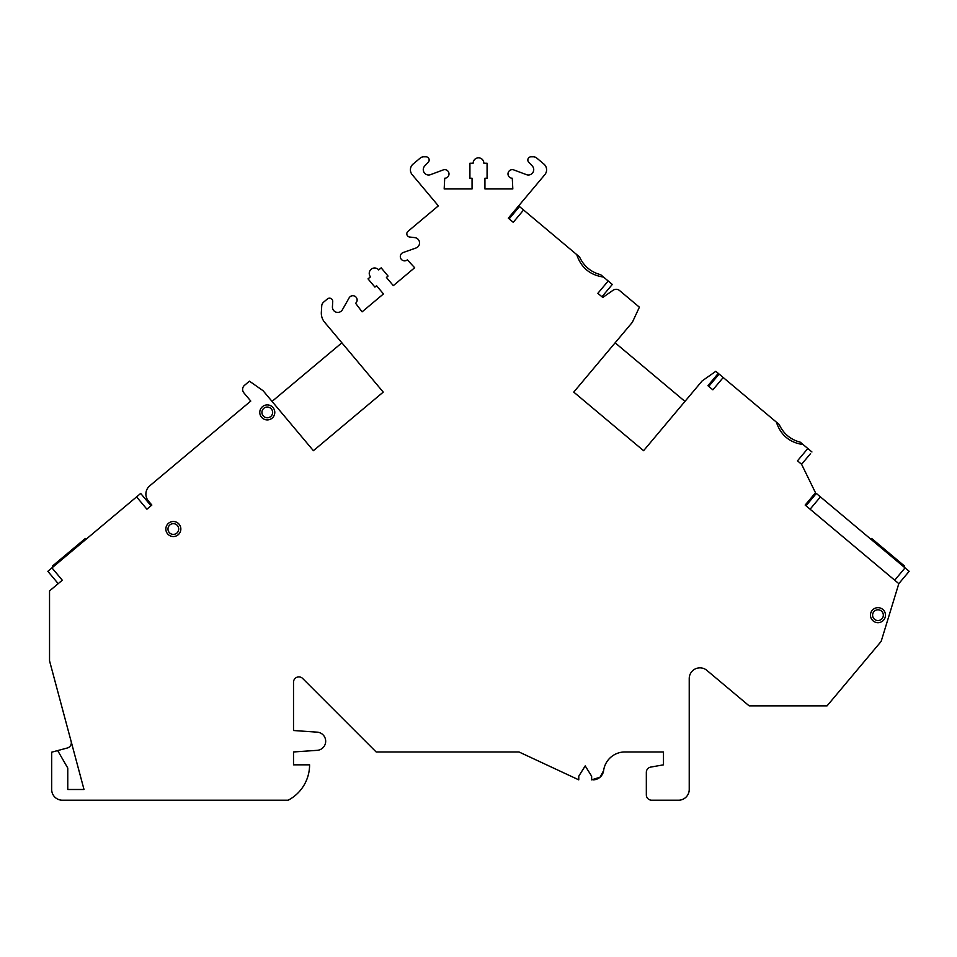 <?xml version="1.0" encoding="UTF-8"?>
<svg xmlns="http://www.w3.org/2000/svg" width="957" height="957" viewBox="0 0 957 957"><rect width="100%" height="100%" fill="white"/><g stroke="black" fill="none" stroke-linecap="round" stroke-linejoin="round"><path stroke-width="1.44" d="M776.378 422.121C780.673 435.1 789.585 442.589 803.126 444.562L800.303 442.194C790.494 439.598 783.46 433.688 779.189 424.489L723.205 377.513L712.869 389.834L707.941 385.695L718.276 373.374L715.824 371.316L702.187 380.874L643.594 450.699L573.757 392.107L632.362 322.282L639.396 307.185L619.574 290.557A5.359 5.359 0 0 0 613.054 290.27L602.778 297.46L597.85 293.32L608.197 280.999L603.496 277.051C589.955 275.078 581.043 267.601 576.748 254.61L523.575 210.002L513.239 222.323L508.311 218.184L544.844 174.641A7.512 7.512 0 0 0 543.911 164.066L536.721 158.037A5.359 5.359 0 0 0 533.276 156.781L531.051 156.781A3.218 3.218 0 0 0 528.707 162.2L532.259 165.956A5.359 5.359 0 0 1 526.494 174.664L513.777 169.915A4.295 4.295 0 0 0 508.059 173.169A4.295 4.295 0 0 0 512.282 178.229L512.82 188.948L484.936 188.948L484.936 178.229L487.077 178.229L487.077 163.216L483.859 163.216A5.359 5.359 0 0 0 478.5 157.845A5.359 5.359 0 0 0 473.141 163.216L469.923 163.216L469.923 178.229L472.064 178.229L472.064 188.948L444.18 188.948L444.718 178.229A4.295 4.295 0 0 0 448.941 173.169A4.295 4.295 0 0 0 443.223 169.915L430.506 174.664A5.359 5.359 0 0 1 424.741 165.956L428.293 162.2A3.218 3.218 0 0 0 425.949 156.781L423.724 156.781A5.359 5.359 0 0 0 420.279 158.037L413.089 164.066A7.512 7.512 0 0 0 412.156 174.641L438.354 205.863L407.957 231.367A3.218 3.218 0 0 0 409.656 237.025L414.788 237.623A5.359 5.359 0 0 1 415.96 248.007L403.172 252.528A4.295 4.295 0 0 0 400.887 258.701A4.295 4.295 0 0 0 407.371 259.861L414.668 267.733L393.315 285.653L386.413 277.446L388.063 276.059L381.173 267.852L378.709 269.91A5.359 5.359 0 0 0 371.149 269.252A5.359 5.359 0 0 0 370.491 276.812L368.026 278.882L374.917 287.088L376.556 285.712L383.458 293.931L362.093 311.85L355.609 303.285A4.295 4.295 0 0 0 355.597 296.706A4.295 4.295 0 0 0 349.126 297.89L342.439 309.697A5.359 5.359 0 0 1 332.426 306.742L332.725 301.575A3.218 3.218 0 0 0 327.45 298.919L323.633 302.125A5.359 5.359 0 0 0 321.731 305.917L321.349 312.305A14.199 14.199 0 0 0 324.638 322.282L383.243 392.107L313.406 450.699L263.091 390.731L249.442 381.173L244.537 385.3A5.359 5.359 0 0 0 243.868 392.849L250.77 401.067L149.723 485.857A10.718 10.718 0 0 0 148.395 500.966L151.84 505.069L146.911 509.208L136.576 496.886L140.679 493.441L151.027 505.763M810.555 453.594L801.583 464.277L797.48 460.831L807.816 448.51L803.126 444.562M603.496 277.051L600.673 274.695C590.876 272.087 583.83 266.178 579.571 256.978L576.748 254.61M58.186 583.65L47.85 571.329L51.953 567.884L62.301 580.205L49.537 590.924L49.537 660.808L84.013 789.501L67.768 789.501L67.768 768.052L57.683 750.575L51.678 752.19L51.678 789.501A10.718 10.718 0 0 0 62.408 800.219L288.153 800.219A39.919 39.919 0 0 0 309.59 764.834L293.512 764.834L293.512 751.963L317.198 750.336A9.115 9.115 0 0 0 325.679 741.244A9.115 9.115 0 0 0 317.198 732.153L293.512 730.514L293.512 682.257A5.359 5.359 0 0 1 302.663 678.465L376.161 751.963L518.981 751.963L578.77 779.847L578.77 776.199L585.206 765.911L591.641 776.199L591.641 779.847L600.063 777.192L603.628 770.552A21.449 21.449 0 0 1 624.885 751.963L663.488 751.963L663.488 764.834L650.76 767.083A5.359 5.359 0 0 0 646.334 772.359L646.334 794.86A5.359 5.359 0 0 0 651.693 800.219L678.501 800.219A10.718 10.718 0 0 0 689.231 789.501L689.231 678.585A10.718 10.718 0 0 1 706.852 670.367L749.14 705.847L827.075 705.847L881.158 641.393L898.814 583.65L805.16 505.069L815.496 492.747L801.583 464.277M51.953 567.884L136.576 496.886M259.778 412.407A7.512 7.512 0 0 1 267.278 404.907A7.512 7.512 0 0 1 274.791 412.407A7.512 7.512 0 0 1 267.278 419.92A7.512 7.512 0 0 1 259.778 412.407M870.463 615.172A7.512 7.512 0 0 1 877.964 607.659A7.512 7.512 0 0 1 885.476 615.172A7.512 7.512 0 0 1 877.964 622.672A7.512 7.512 0 0 1 870.463 615.172M165.836 529.03A7.512 7.512 0 0 1 173.349 521.517A7.512 7.512 0 0 1 180.849 529.03A7.512 7.512 0 0 1 173.349 536.53A7.512 7.512 0 0 1 165.836 529.03M167.977 529.03A5.359 5.359 0 0 1 173.349 523.67A5.359 5.359 0 0 1 178.708 529.03A5.359 5.359 0 0 1 173.349 534.389A5.359 5.359 0 0 1 167.977 529.03M261.919 412.407A5.359 5.359 0 0 1 267.278 407.048A5.359 5.359 0 0 1 272.637 412.407A5.359 5.359 0 0 1 267.278 417.766A5.359 5.359 0 0 1 261.919 412.407M872.605 615.172A5.359 5.359 0 0 1 877.964 609.8A5.359 5.359 0 0 1 883.335 615.172A5.359 5.359 0 0 1 877.964 620.531A5.359 5.359 0 0 1 872.605 615.172M341.876 342.809L272.051 401.402M509.124 218.878L519.472 206.556L523.575 210.002M608.197 280.999L612.301 284.444L601.965 296.766M684.949 401.402L615.124 342.809M719.102 374.055L708.754 386.389L719.102 374.055L723.205 377.513M593.005 779.847A10.718 10.718 0 0 0 603.628 770.552M71.141 741.424A5.359 5.359 0 0 1 67.349 747.991L57.683 750.575M807.816 448.51L811.931 451.955M53.185 566.855L52.503 566.03L85.364 538.456L86.046 539.281M810.089 509.208L894.699 580.205L905.047 567.884L820.424 496.886L810.089 509.208M905.047 567.884L909.15 571.329L898.814 583.65M816.321 493.441L805.973 505.763L816.321 493.441L820.424 496.886M870.954 539.281L871.636 538.456L904.497 566.03L903.815 566.855"/></g></svg>
